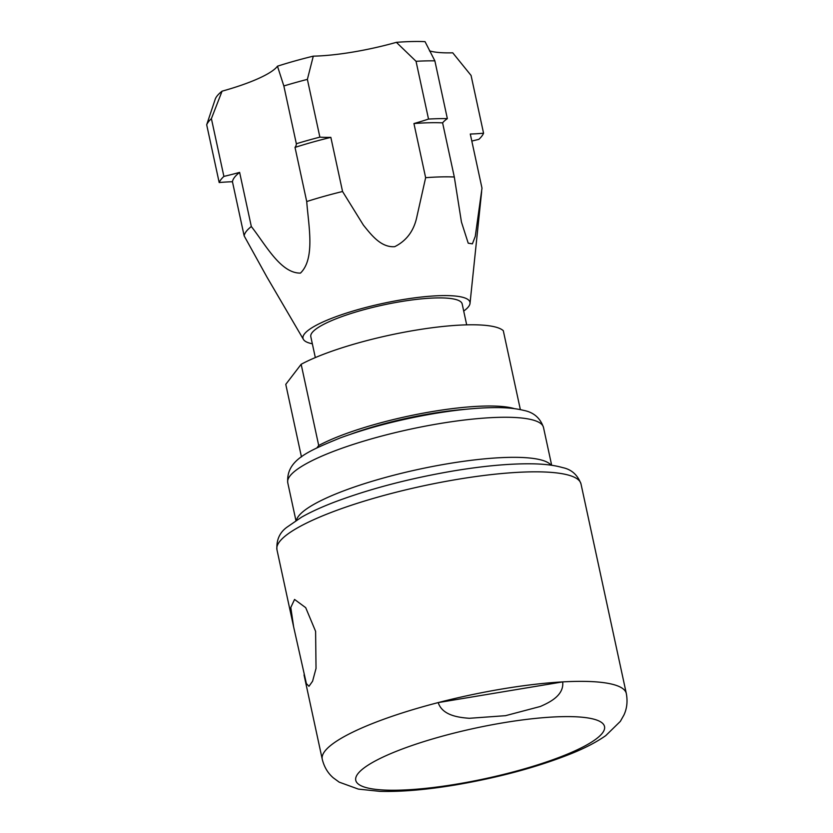 <?xml version="1.0" encoding="UTF-8"?>
<svg xmlns="http://www.w3.org/2000/svg" width="833" height="833" viewBox="0 0 833 833"><rect width="100%" height="100%" fill="white"/><g stroke="black" fill="none" stroke-linecap="round" stroke-linejoin="round"><path stroke-width="1.25" d="M299.391 652.499L306.377 683.591L308.97 686.298L312.583 681.227L316.03 668.43L315.603 631.341L305.701 607.663L294.559 599.448L290.79 607.496L293.653 626.968L299.391 652.499M581.007 483.963A155.542 31.456 167.8 0 0 457.754 479.308A155.542 31.456 167.8 0 0 276.952 549.707C276.296 539.992 279.628 532.495 286.958 527.206L301.546 517.178C310.48 512.118 321.444 507.099 334.429 502.122C369.737 488.846 409.534 478.423 453.808 470.874C483.4 465.991 508.994 463.627 530.579 463.804C543.522 463.898 554.164 465.158 562.514 467.584C571.417 469.364 577.581 474.82 581.007 483.963L626.312 693.493A155.542 31.456 167.8 0 0 562.692 681.894A155.542 31.456 167.8 0 0 503.049 688.829A155.542 31.456 167.8 0 0 438.189 702.594C442.344 715.318 458.067 717.463 469.354 718.296L505.506 715.682L540.294 706.488C550.384 702.115 564.139 695.066 562.692 681.894L438.189 702.594A155.542 31.456 167.8 0 0 322.246 759.227L304.024 674.928M454.308 177.002L442.604 122.857A84.841 17.16 -12.2 0 1 447.352 118.619L434.868 60.851A135.748 27.458 167.8 0 0 416.042 61.298L428.526 119.067A84.841 17.16 -12.2 0 1 413.939 123.544L425.642 177.689A121.608 24.594 -12.2 0 1 454.308 177.002L461.44 222.026L468.219 243.184L472.394 243.84L475.279 236.353L481.995 188.164L470.291 134.03A84.841 17.16 -12.2 0 0 483.567 133.218A135.748 27.458 -12.2 0 1 478.85 139.361A84.841 17.16 -12.2 0 0 471.811 141.079M313.291 56.155L307.377 79.374A135.748 27.458 167.8 0 0 283.845 85.966L277.462 66.192A121.608 24.594 167.8 0 1 313.291 56.155A84.841 17.16 -12.2 0 0 396.383 42.337A121.608 24.594 167.8 0 1 425.038 41.65L434.868 60.851M463.71 311.063A85.403 17.274 167.8 0 0 470.02 303.41A85.403 17.274 167.8 0 0 402.287 299.693A85.403 17.274 167.8 0 0 303.431 339.427A85.403 17.274 167.8 0 0 312.344 343.79M425.642 177.689L416.958 216.382C414.084 230.585 406.671 240.685 394.717 246.672C380.9 247.703 371.226 234.76 363.396 225.118L342.561 191.507L330.847 137.362A84.841 17.16 -12.2 0 1 319.872 137.133L307.377 79.374M232.449 181.729L244.152 235.874A121.608 24.594 -12.2 0 1 246.245 231.449A121.608 24.594 -12.2 0 1 251.327 226.524L239.623 172.379A84.841 17.16 -12.2 0 1 223.89 176.398L211.395 118.63A135.748 27.458 167.8 0 0 206.688 124.773L219.183 182.542A84.841 17.16 -12.2 0 1 232.449 181.729A121.608 24.594 -12.2 0 1 234.542 177.304A121.608 24.594 -12.2 0 1 239.623 172.379M466.345 409.232A104.354 21.106 167.8 0 0 431.4 413.553A104.354 21.106 167.8 0 0 350.495 434.285M520.365 409.617L503.299 330.68A113.121 22.876 167.8 0 0 415.459 330.222A113.121 22.876 167.8 0 0 301.15 364.292L285.771 384.357L301.463 456.942M466.688 324.849L462.169 303.941A77.427 15.66 167.8 0 0 400.808 301.619A77.427 15.66 167.8 0 0 310.803 336.667L315.322 357.576M316.915 447.852L318.716 445.509L301.15 364.292M318.716 445.509A113.121 22.876 -12.2 0 1 421.748 413.439A113.121 22.876 -12.2 0 1 514.378 408.639M483.567 133.218L471.072 75.449L452.736 52.812A84.841 17.16 -12.2 0 1 429.474 50.844M277.462 66.192A84.841 17.16 -12.2 0 1 222.067 91.172A121.608 24.594 167.8 0 0 215.185 99.314L206.688 124.773M396.383 42.337L416.042 61.298M244.152 235.874L266.945 277.077L303.431 339.427M222.067 91.172L211.395 118.63M283.845 85.966L296.34 143.734A84.841 17.16 -12.2 0 1 295.017 147.399L306.721 201.544C308.502 225.472 315.426 258.542 300.463 273.099C280.638 273.411 265.644 244.704 251.327 226.524M319.872 137.133A135.748 27.458 167.8 0 0 296.34 143.734M330.847 137.362A121.608 24.594 167.8 0 0 295.017 147.399M342.561 191.507A121.608 24.594 167.8 0 0 306.721 201.544M413.939 123.544A121.608 24.594 -12.2 0 1 442.604 122.857M428.526 119.067A135.748 27.458 -12.2 0 1 447.352 118.619M219.183 182.542A135.748 27.458 -12.2 0 1 223.89 176.398M439.834 423.549A130.823 26.458 167.8 0 0 287.76 482.765C286.011 459.962 308.272 451.132 340.135 437.96C368.613 427.527 400.267 419.353 435.097 413.428C457.411 409.742 477.101 407.795 494.177 407.618C505.943 407.472 515.794 408.399 523.728 410.398C533.661 412.304 540.253 417.999 543.501 427.464A130.823 26.458 167.8 0 0 439.834 423.549M551.04 465.178A130.823 26.458 167.8 0 0 448.498 463.617A130.823 26.458 167.8 0 0 296.486 520.219M503.673 722.721A127.262 25.74 167.8 0 0 357.878 773.763A127.262 25.74 167.8 0 0 456.588 784.134A127.262 25.74 167.8 0 0 602.394 733.102A127.262 25.74 167.8 0 0 503.673 722.721M470.02 303.41L481.641 191.632M287.76 482.765L295.934 520.563M276.952 549.707L293.653 626.968M626.312 693.493C627.77 701.355 626.968 708.55 623.907 715.068L620.356 721.357L605.768 735.612C596.584 742.068 585.047 748.086 571.188 753.678C537.618 767.078 499.019 777.512 455.38 784.967C426.246 789.799 401.069 791.933 379.848 791.35L358.367 789.111L339.187 782.145L333.356 777.887C327.879 773.222 324.172 766.995 322.246 759.227M543.501 427.464L551.675 465.272"/></g></svg>
